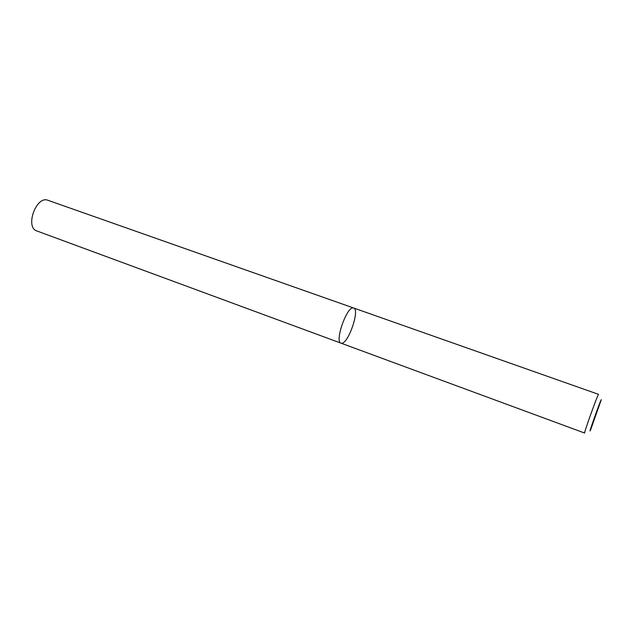 <?xml version="1.0" encoding="UTF-8"?>
<svg xmlns="http://www.w3.org/2000/svg" width="633" height="633" viewBox="0 0 633 633"><rect width="100%" height="100%" fill="white"/><g stroke="black" fill="none" stroke-linecap="round" stroke-linejoin="round"><path stroke-width="0.95" d="M598.557 394.351L353.665 308.01C360.137 309.45 348.3 343.941 341.583 343.26L340.989 343.157C334.374 341.899 346.837 306.198 353.293 307.931L353.293 307.931C346.837 306.198 334.374 341.899 340.989 343.157L584.647 433.051C583.491 433.937 597.623 394.612 598.557 394.351M601.287 399.684C600.219 400.721 586.799 438.693 590.716 429.593L601.287 399.684M353.665 308.01L47.966 200.297C36.303 195.225 24.687 227.437 36.904 230.974L340.989 343.157"/></g></svg>
